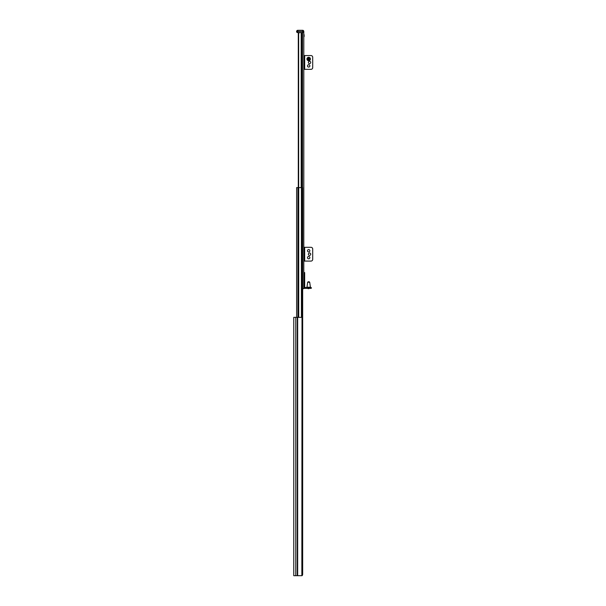 <?xml version="1.0" encoding="UTF-8"?>
<svg xmlns="http://www.w3.org/2000/svg" width="606" height="606" viewBox="0 0 606 606"><rect width="100%" height="100%" fill="white"/><g stroke="black" fill="none" stroke-linecap="round" stroke-linejoin="round"><path stroke-width="0.91" d="M295.766 575.7L295.766 317.355L293.758 317.355L293.758 575.7L302.015 575.685L302.659 574.549L302.659 187.602L296.629 187.602L296.629 317.355M303.803 32.595L303.803 31.451L297.773 31.451L297.773 32.595L303.803 32.595L303.803 31.451A1.151 1.151 0 0 0 302.659 30.3L297.773 30.3A1.151 1.151 0 0 0 296.629 31.451L296.629 32.02L297.773 32.595L297.773 30.3L302.659 30.3L302.659 31.451L297.773 31.451L297.773 30.3A1.151 1.151 0 0 0 296.629 31.451L297.205 32.595L303.803 32.595L303.803 55.563L310.976 55.563A1.72 1.72 0 0 1 312.704 57.282L312.704 67.614A1.72 1.72 0 0 1 310.976 69.342L304.666 69.342L304.666 55.563M304.666 69.342L303.803 69.342L303.803 247.309L310.976 247.309A1.72 1.72 0 0 1 312.704 249.036L312.704 259.368A1.72 1.72 0 0 1 310.976 261.088L304.666 261.088L304.666 247.309M304.666 261.088L303.803 261.088L303.803 274.298L303.803 272.571L304.666 272.571L304.666 278.025L303.803 278.025L303.803 278.601L304.666 278.601L304.666 278.025M304.666 274.298L303.803 274.298L303.803 282.048L304.666 282.048L304.666 281.472L303.803 281.472L303.803 288.645L302.659 288.645M298.296 187.602L298.296 33.694L299.44 32.595L298.576 32.989A1.151 1.151 90 0 0 298.41 33.247L298.41 187.602M298.576 32.989L298.576 187.602M301.856 187.602L301.856 32.595L302.485 32.595L302.485 187.602M298.296 33.747L298.41 33.247M299.44 32.595L298.75 32.822M309.545 63.63A1.174 1.174 0 0 0 310.567 61.865A1.174 1.174 0 0 0 308.522 61.865A1.174 1.174 0 0 0 309.545 63.63M308.681 67.069A1.174 1.174 0 0 0 309.704 65.304A1.174 1.174 0 0 0 307.666 65.304A1.174 1.174 0 0 0 308.681 67.069M303.803 69.342L303.803 55.563M309.075 58.835A0.432 0.432 0 0 0 308.34 58.752A0.432 0.432 0 0 0 308.636 59.433A0.432 0.432 0 0 0 309.075 58.835M310.264 58.312A1.72 1.72 0 0 0 307.992 57.426A1.72 1.72 0 0 0 307.106 59.699A1.72 1.72 0 0 0 309.378 60.585A1.72 1.72 0 0 0 310.264 58.312M309.545 255.376A1.174 1.174 0 0 0 310.567 253.611A1.174 1.174 0 0 0 308.522 253.611A1.174 1.174 0 0 0 309.545 255.376M308.681 258.823A1.174 1.174 0 0 0 309.704 257.058A1.174 1.174 0 0 0 307.666 257.058A1.174 1.174 0 0 0 308.681 258.823M308.681 251.937A1.174 1.174 0 0 0 309.704 250.164A1.174 1.174 0 0 0 307.666 250.164A1.174 1.174 0 0 0 308.681 251.937M303.803 261.088L303.803 247.309M311.264 287.502L311.264 288.358L309.545 288.358L309.545 287.502L311.264 287.502M306.386 287.502L306.386 288.358L304.666 288.358L304.666 287.502L309.545 287.502M306.386 288.358L309.545 288.358M304.666 278.601L304.666 281.472M304.666 282.048L304.666 287.502M304.666 285.206L303.803 285.206L303.803 285.774L304.666 285.774M304.666 288.358A0.864 0.864 0 0 1 303.803 287.502M308.871 288.645L308.022 288.645M308.257 281.76L309.113 281.76M309.711 282.252L307.659 282.252L306.962 287.214L310.408 287.214L309.711 282.252L309.143 281.76M304.121 36.216L303.803 34.178M304.121 36.587L304.121 34.724M303.803 31.451A1.151 1.151 0 0 0 302.659 30.3L302.659 32.595L302.659 31.451L303.803 31.451A1.151 1.151 0 0 0 302.659 30.3A1.151 1.151 0 0 1 303.803 31.451M302.659 574.549L302.659 318.498L302.015 317.37L295.766 317.355M302.015 317.37L301.849 575.7M297.947 187.602L297.947 317.355M298.084 187.602L298.084 317.355M298.72 187.602L298.72 317.355M301.424 187.602L301.424 317.355M302.061 187.602L302.061 317.385M302.136 187.602L302.136 317.408M298.66 32.898L298.66 187.602M301.197 32.595L301.197 187.602M309.105 58.82A0.454 0.454 0 0 0 308.499 58.585A0.454 0.454 0 0 0 308.265 59.191A0.454 0.454 0 0 0 308.871 59.426A0.454 0.454 0 0 0 309.105 58.82M309.621 58.593A1.023 1.023 0 0 0 308.272 58.07A1.023 1.023 0 0 0 307.742 59.418A1.023 1.023 0 0 0 309.098 59.941A1.023 1.023 0 0 0 309.621 58.593M306.962 287.214L310.408 287.214M307.25 288.358L310.12 288.358M297.773 30.3A1.151 1.151 0 0 0 296.629 31.451L297.773 31.451L296.629 31.451A1.151 1.151 0 0 1 297.773 30.3M293.758 568.67L293.758 571.253M302.364 575.503L302.364 317.544M297.675 575.7L297.675 317.355M297.281 575.7L297.281 317.355M307.659 282.252L308.227 281.76"/></g></svg>

